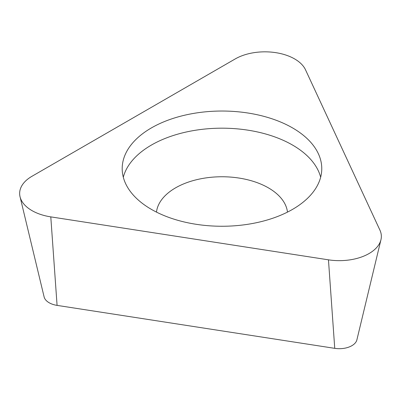 <?xml version="1.0" encoding="UTF-8"?>
<svg xmlns="http://www.w3.org/2000/svg" width="401" height="401" viewBox="0 0 401 401"><rect width="100%" height="100%" fill="white"/><g stroke="black" fill="none" stroke-linecap="round" stroke-linejoin="round"><path stroke-width="0.6" d="M235.222 58.937A42.015 24.255 180 0 1 305.517 69.814L379.917 230.119A42.015 24.255 180 0 1 380.95 239.733A42.015 24.255 180 0 1 328.459 259.828L50.792 216.876A42.015 24.255 180 0 1 20.05 196.776A42.015 24.255 180 0 1 31.96 176.29L235.222 58.937A42.015 24.255 180 0 1 305.517 69.814L379.917 230.119A42.015 24.255 180 0 1 328.459 259.828L50.792 216.876A42.015 24.255 180 0 1 31.96 176.29L235.222 58.937M151.418 209.382A99.789 57.614 0 0 0 260.164 221.873A99.789 57.614 0 0 0 321.767 168.646A99.789 57.614 0 0 0 292.54 127.904A99.789 57.614 0 0 0 183.788 115.418A99.789 57.614 0 0 0 122.19 168.646A99.789 57.614 0 0 0 151.418 209.382M20.05 196.776L44.115 296.91A17.719 10.231 0 0 0 57.082 305.387L334.745 348.344A17.719 10.231 0 0 0 356.885 339.868L380.95 239.733M287.477 212.109A65.649 37.905 0 0 0 268.399 187.858A65.649 37.905 0 0 0 198.911 179.177A65.649 37.905 0 0 0 156.475 212.109M123.302 177.222A99.789 57.614 180 0 1 190.776 131.072A99.789 57.614 180 0 1 292.54 145.057A99.789 57.614 180 0 1 320.655 177.222M50.792 216.876L57.082 305.387M334.745 348.344L328.459 259.828"/></g></svg>
